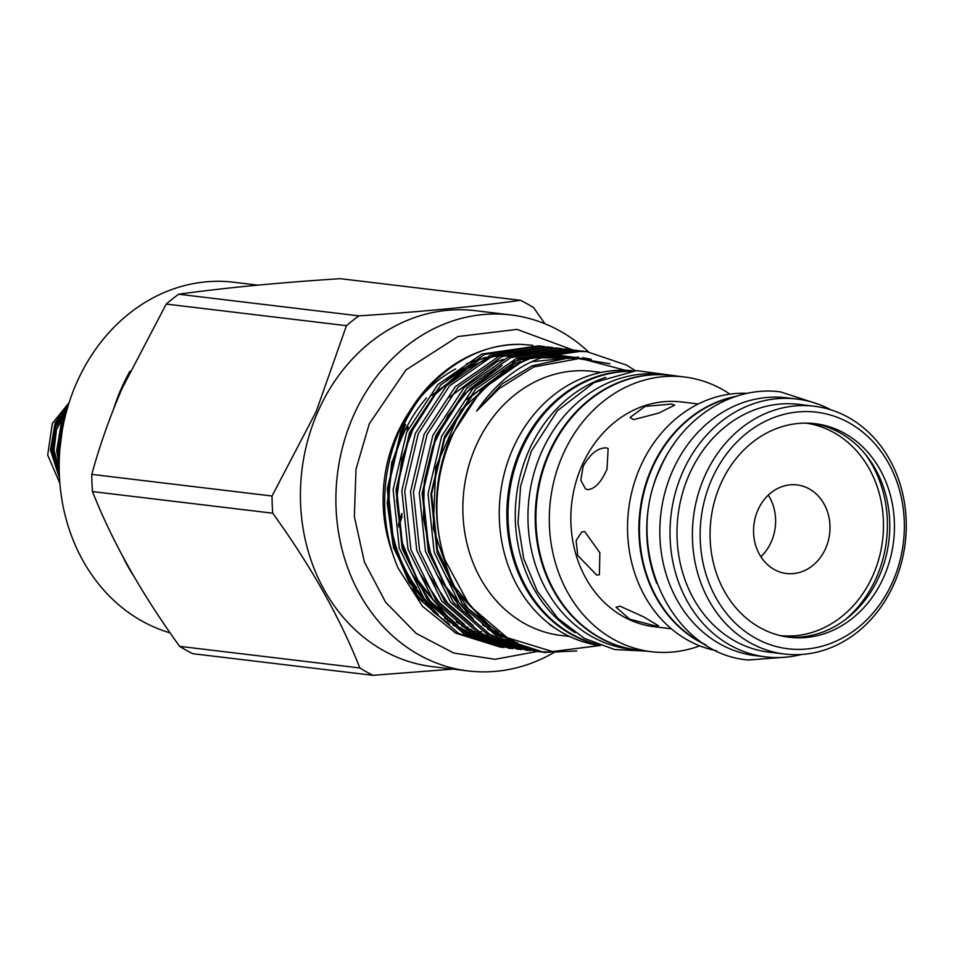 <?xml version="1.0" encoding="UTF-8"?>
<svg xmlns="http://www.w3.org/2000/svg" width="954" height="954" viewBox="0 0 954 954"><rect width="100%" height="100%" fill="white"/><g stroke="black" fill="none" stroke-linecap="round" stroke-linejoin="round"><path stroke-width="1.43" d="M768.28 495.138A44.611 38.136 -83.2 0 1 771.333 541.693A44.611 38.136 -83.2 0 1 760.887 556.766M757.834 510.223A44.611 38.136 -83.2 0 1 797.091 484.93A44.611 38.136 -83.2 0 1 825.723 548.216A44.611 38.136 -83.2 0 1 786.466 573.509A44.611 38.136 -83.2 0 1 757.834 510.223M780.098 635.579A107.003 91.477 96.8 0 0 873.208 574.797A107.003 91.477 96.8 0 0 805.593 423.111M133.286 575.334A178.72 152.783 -83.2 0 1 122.756 556.468M113.717 408.646A178.72 152.783 -83.2 0 1 121.122 388.946A178.72 152.783 -83.2 0 1 129.959 371.201M257.759 285.139L233.623 282.241A178.72 152.783 96.8 0 0 76.32 383.568A178.72 152.783 96.8 0 0 170.11 632.86M670.614 375.339A138.342 118.26 96.8 0 0 670.268 375.304A138.342 118.26 96.8 0 0 548.502 453.734A138.342 118.26 96.8 0 0 637.296 650.02A138.342 118.26 96.8 0 0 637.642 650.056M670.268 375.304L662.994 374.433A138.342 118.26 96.8 0 0 541.228 452.864A138.342 118.26 96.8 0 0 630.022 649.137L637.296 650.02M597.001 644.296A138.342 118.26 -83.2 0 1 521.278 450.467A138.342 118.26 -83.2 0 1 629.759 371.321M575.107 632.681A138.342 118.26 -83.2 0 1 528.552 451.337A138.342 118.26 -83.2 0 1 605.73 377.426M704.97 644.344A129.875 111.022 -83.2 0 1 651.928 468.986A129.875 111.022 -83.2 0 1 734.663 396.816M656.841 583.514A129.875 111.022 -83.2 0 1 659.202 469.857A129.875 111.022 -83.2 0 1 673.512 444.54M481.687 631.834A138.902 118.749 -83.2 0 1 480.22 631.584M471.216 629.592A138.902 118.749 -83.2 0 1 467.233 628.424M457.407 624.787A138.902 118.749 -83.2 0 1 444.516 618.18M422.825 601.199A138.902 118.749 -83.2 0 1 411.496 588.177M392.702 553.678A138.902 118.749 -83.2 0 1 396.459 435.298A138.902 118.749 -83.2 0 1 409.815 411.031M711.589 479.731A119.143 101.851 96.8 0 0 755.27 638.023A119.143 101.851 96.8 0 0 892.92 581.224A119.143 101.851 96.8 0 0 849.239 422.932A119.143 101.851 96.8 0 0 711.589 479.731M894.303 583.276A124.795 106.681 -83.2 0 1 784.474 654.027A124.795 106.681 -83.2 0 1 704.374 476.976A124.795 106.681 -83.2 0 1 814.215 406.225A124.795 106.681 -83.2 0 1 894.303 583.276M812.736 423.433A107.563 91.954 -83.2 0 1 879.457 575.727A107.563 91.954 -83.2 0 1 787.11 636.962M720.389 484.656A107.563 91.954 -83.2 0 1 815.062 423.671A107.563 91.954 -83.2 0 1 884.108 576.288A107.563 91.954 -83.2 0 1 789.435 637.272A107.563 91.954 -83.2 0 1 720.389 484.656M865.087 453.901A112.93 96.545 -83.2 0 1 876.559 577.182A112.93 96.545 -83.2 0 1 845.184 619.742M784.474 654.027L769.055 652.178A124.795 106.681 -83.2 0 1 688.967 475.128A124.795 106.681 -83.2 0 1 798.796 404.377L814.215 406.225M801.491 654.468A129.875 111.022 -83.2 0 1 765.835 656.912A129.875 111.022 -83.2 0 1 682.48 472.647A129.875 111.022 -83.2 0 1 796.781 399.01A129.875 111.022 -83.2 0 1 830.851 409.815M765.835 656.912L755.651 655.684A129.875 111.022 -83.2 0 1 672.296 471.419A129.875 111.022 -83.2 0 1 786.597 397.794L796.781 399.01M706.246 645.154A129.875 111.022 -83.2 0 1 651.355 468.915A129.875 111.022 -83.2 0 1 736.106 396.339M716.49 650.735A129.875 111.022 -83.2 0 1 640.003 467.555A129.875 111.022 -83.2 0 1 747.376 393.346M699.771 645.858A138.342 118.26 -83.2 0 1 651.379 651.701A138.342 118.26 -83.2 0 1 562.586 455.428A138.342 118.26 -83.2 0 1 684.34 376.985A138.342 118.26 -83.2 0 1 729.977 394.121M651.379 651.701L637.999 650.103A138.342 118.26 -83.2 0 1 549.206 453.818A138.342 118.26 -83.2 0 1 670.96 375.387L684.34 376.985M598.015 644.689A138.342 118.26 -83.2 0 1 520.109 450.324A138.342 118.26 -83.2 0 1 630.832 371.178M600.448 645.596A138.342 118.26 -83.2 0 1 512.548 449.417A138.342 118.26 -83.2 0 1 633.42 370.879M503.915 647.623L458.719 633.551L418.496 598.289L393.442 547.513L387.264 488.937L400.847 431.482C422.813 378.798 472.194 342.748 521.433 344.394A151.901 129.851 -83.2 0 0 399.261 431.291A151.901 129.851 -83.2 0 0 398.116 568.119L422.527 606.35L455.833 633.206L500.993 647.313M585.16 351.442L582.298 351.096L525.451 359.288L481.508 389.804L450.324 437.421C433.879 477.906 432.055 518.702 444.862 559.783A151.901 129.851 -83.2 0 1 451.481 437.552A151.901 129.851 -83.2 0 1 585.16 351.442A151.901 129.851 -83.2 0 1 586.865 351.656L626.516 365.096L635.471 370.689M600.078 645.536L544.627 652.548L502.353 638.786L462.13 603.524L437.075 552.748L430.898 494.172L444.481 436.717L475.664 389.113L519.608 358.585L576.454 350.392L579.376 350.786M576.454 350.392L573.569 350.046L516.722 358.239L472.779 388.767L441.595 436.372L428.024 493.826L434.189 552.402L459.256 603.178L499.467 638.441L544.627 652.548M543.184 652.357L576.776 650.986M558.77 651.928L540.274 651.94M538.819 651.809L493.623 637.737L453.4 602.475L428.346 551.698L422.181 493.135L435.751 435.668L466.935 388.063L510.879 357.535L567.737 349.343L570.647 349.736M567.725 349.343L564.851 348.997L507.993 357.19L464.049 387.718L432.877 435.322L419.295 492.789L425.46 551.352L450.526 602.129L490.75 637.391L535.898 651.499M530.102 650.759L484.894 636.688L444.683 601.425L419.617 550.649L413.452 492.085L427.034 434.619L458.206 387.014L502.15 356.498L559.008 348.305L561.918 348.687M559.008 348.305L556.122 347.96L499.264 356.152L455.32 386.668L424.148 434.273L410.566 491.739L416.731 550.303L441.797 601.08L482.02 636.342L527.168 650.449M521.373 649.71L476.177 635.638L435.954 600.376L410.888 549.611L404.723 491.036L418.305 433.581L449.477 385.965L493.421 355.448L550.279 347.256L553.189 347.638M550.279 347.256L547.393 346.91L490.535 355.103L446.591 385.619L415.419 433.235L401.837 490.69L408.014 549.265L433.068 600.03L473.291 635.292L518.439 649.4M512.644 648.672L467.448 634.589L427.225 599.339L402.171 548.562L395.993 489.986L409.576 432.532L440.748 384.915L484.692 354.399L541.55 346.207L544.472 346.6M541.55 346.207L538.664 345.861L481.818 354.053L437.874 384.569L406.69 432.186L393.12 489.64L399.285 548.216L424.339 598.993L464.562 634.243L509.722 648.35M508.279 648.171L511.213 648.446M554.489 652.19A179.28 153.26 -83.2 0 1 553.117 652.989M552.7 653.228A179.28 153.26 -83.2 0 1 468.187 670.948A179.28 153.26 -83.2 0 1 353.111 416.588A179.28 153.26 -83.2 0 1 510.903 314.951A179.28 153.26 -83.2 0 1 588.535 351.895M468.187 670.948L432.699 666.691A179.28 153.26 -83.2 0 1 317.622 412.331A179.28 153.26 -83.2 0 1 475.414 310.682L510.903 314.951M272.033 496.02L316.132 411.675L346.457 325.684L166.223 304.064L122.124 388.397C109.591 417.506 99.478 446.174 91.799 474.388L272.033 496.02A203.846 174.26 -83.2 0 0 272.713 513.192L92.478 491.572C112.333 541.848 141.383 593.436 179.626 646.347L359.861 667.967C340.006 617.691 310.956 566.104 272.713 513.192M452.84 669.112L373.002 675.325A203.846 174.26 -83.2 0 1 359.861 667.967M373.002 675.325L192.768 653.693A203.846 174.26 -83.2 0 1 179.626 646.347M92.478 491.572A203.846 174.26 -83.2 0 1 91.799 474.388M584.707 531.557L581.749 531.962L576.121 540.513L577.719 555.466L596.703 575.059L599.41 574.761L599.851 552.76L584.707 531.557M619.921 606.124L616.081 607.257L629.664 619.158L655.159 625.848L658.522 625.788L643.664 616.856L619.921 606.124M587.771 489.652C594.95 488.949 601.354 482.116 607.006 469.165L608.139 448.511L606.04 447.855C597.633 447.879 590.001 454.032 583.156 466.303L580.795 480.279L585.529 488.913L587.771 489.652M671.342 628.793L654.372 626.754A113.216 96.783 -83.2 0 1 581.702 466.124A113.216 96.783 -83.2 0 1 681.347 401.944L698.316 403.971M549.564 624.572L554.751 628.09M569.598 636.485L560.964 635.447A132.976 113.681 -83.2 0 1 475.617 446.782A132.976 113.681 -83.2 0 1 592.661 371.392L601.294 372.43M599.971 645.417L552.688 651.594L507.278 637.725L469.726 605.754L444.862 559.783M468.247 627.446A138.902 118.749 -83.2 0 1 457.872 622.938M443.86 614.567A138.902 118.749 -83.2 0 1 430.803 603.846M416.636 587.759A138.902 118.749 -83.2 0 1 402.457 436.026A138.902 118.749 -83.2 0 1 426.45 397.961M391.879 461.664L387.241 503.509L393.06 544.734L408.872 581.904L433.343 611.979L449.382 624.274M461.319 630.952L476.261 636.89M481.388 638.369L489.557 640.182M492.884 640.73L498.763 641.458M501.363 641.672L506.216 641.899M446.102 379.644A138.902 118.749 -83.2 0 1 472.135 364.69M438.315 614.746L411.174 583.657L393.907 544.77L387.968 488.675L400.954 433.653L405.605 424.387L401.085 433.998M532.869 345.324L521.433 344.394M671.425 404.043L645.071 406.404L630.045 417.482L633.599 419.641L658.785 413.058L674.681 405.164L671.425 404.043M59.494 478.169L50.49 450.097L55.034 423.051L68.903 403.327M68.354 405.056L56.203 423.182L51.671 450.228L59.386 476.249M59.148 464.956L56.644 450.837L61.187 423.791L65.432 415.503M64.514 419.319L62.368 423.922L57.824 450.968L59.22 460.937M59.852 483.344L47.7 455.022L52.327 423.445L69.105 402.683M421.644 395.91A138.902 118.749 -83.2 0 1 455.642 368.959M466.649 363.76A138.902 118.749 -83.2 0 1 483.01 358.549M489.211 357.309A138.902 118.749 -83.2 0 1 499.443 356.069M503.676 355.866A138.902 118.749 -83.2 0 1 511.153 355.925M586.865 351.656C542.075 349.247 505.322 369.067 476.606 411.114L499.145 388.624L533.608 367.004L580.199 358.358L625.466 370.319M406.786 426.927A176.18 150.601 -83.2 0 1 407.346 430.671M401.849 513.431A176.18 150.601 -83.2 0 1 398.402 524.64M166.223 304.064A203.846 174.26 -83.2 0 1 178.684 294.237L358.919 315.869C421.608 311.791 475.474 306.604 520.49 300.307L340.256 278.675C277.566 282.754 223.713 287.941 178.684 294.237M520.49 300.307A203.846 174.26 -83.2 0 1 533.632 307.653L544.984 323.776M346.457 325.684A203.846 174.26 -83.2 0 1 358.919 315.869M407.62 425.341A178.72 152.783 -83.2 0 1 408.169 428.835M402.075 516.412A178.72 152.783 -83.2 0 1 398.736 526.858M398.474 525.165A176.454 150.851 96.8 0 0 401.896 514.158M407.537 430.242A176.454 150.851 96.8 0 0 406.976 426.557M59.339 457.36L58.397 449.966L63.727 422.896M59.243 472.516L52.243 449.227L55.511 426.975L67.257 408.729M59.863 449.155L62.201 430.814M59.184 469.833L53.746 449.406L56.441 428.811L66.577 411.174M476.606 411.114L501.971 383.973L531.915 365.907L570.826 357.368L609.988 363.76M531.652 361.709L578.613 357.142M498.692 632.49L468.402 608.879L445.685 576.025M466.423 399.69L514.456 363.82L520.526 361.483M514.039 641.183L493.111 633.098M463.012 611.264L436.956 574.976M517.473 642.746L504.38 639.884M499.157 638.262L484.382 632.049M473.232 625.597L447.843 603.357L428.227 573.926M448.964 397.591L497.01 361.721L503.068 359.384M515.017 355.902L530.317 353.493M535.623 353.195L544.054 353.254M553.535 354.149L560.105 355.293M567.976 357.237L568.703 357.452M569.073 357.571L571.708 358.394M513.407 642.304L507.552 641.505M504.094 640.873L495.663 638.834M490.428 637.212L475.664 631.011M464.503 624.548L439.114 602.308L419.498 572.889M504.678 641.267L498.823 640.456M495.364 639.824L486.934 637.785M481.698 636.163L466.935 629.962M455.785 623.499L430.385 601.27L410.78 571.84M431.506 395.493L479.552 359.622L485.622 357.285M497.559 353.803L512.87 351.406M518.165 351.096L526.596 351.155M530.019 351.382L536.029 352.05M554.894 356.51L555.514 356.724M558.531 357.822L559.748 358.287M582.966 357.714L591.313 359.348M489.998 626.098L457.765 593.388L437.54 550.005L431.602 493.91L444.588 438.888L472.015 395.85L510.664 366.682M545.867 356.236L583.562 358.537M512.179 640.289L487.744 629.258M473.232 618.943L446.078 587.843L428.811 548.955L422.872 492.86L435.859 437.838L463.298 394.801L501.935 365.632M517.891 359.312L536.649 355.246M552.271 354.447L574.165 357.321M577.253 358.12L577.921 358.299M572.066 358.108L572.841 358.358M565.269 357.678L567.976 358.621M509.054 641.744L507.79 641.625M504.964 641.303L498.453 640.277M494.721 639.502L485.395 636.962M479.409 634.851L461.569 626.11M447.044 615.795L419.903 584.707L402.624 545.807L396.697 489.724L409.671 434.69L437.111 391.653L475.76 362.496M491.715 356.176L510.473 352.098M516.591 351.513L525.976 351.31M529.685 351.454L536.088 352.038M538.855 352.408L543.923 353.29M550.649 354.864L556.54 356.629M559.688 357.738L563.206 359.109M491.859 639.609L489.736 639.228M485.991 638.453L476.666 635.913M470.68 633.802L452.84 625.061M787.932 656.984L748.353 659.989C670.28 653.824 622.378 547.489 660.132 468.688C681.466 418.043 732.016 385.297 780.527 391.891L818.27 404.174M572.841 349.963L517.056 329.392L458.003 336.535L405.939 369.961L369.317 423.743L356.021 469.129L354.339 516.555L364.452 562.144L385.607 602.212L416.182 633.42L453.758 653.049L495.126 659.286L536.649 651.582M646.788 651.153L614.686 649.555L584.361 638.369L557.971 618.43L537.305 591.206L523.698 558.579L518.022 522.756L520.61 486.158L531.295 451.242L557.434 410.685L594.032 382.578L636.628 370.605L679.749 376.436M60.03 447.235L61.879 432.711M59.172 469.153L54.02 450.228L56.489 429.383L66.398 411.83M405.605 424.375L391.927 462.738L387.968 503.772L394.062 544.126L409.743 580.521L432.77 609.069M447.605 620.875L466.208 631.047M472.504 633.528L482.378 636.545M486.325 637.463L493.194 638.715M496.175 639.108L501.661 639.621M504.153 639.764L511.261 639.836M560.403 359.491L548.204 355.532M541.133 353.982L535.802 353.147M532.881 352.801L526.095 352.348M522.16 352.288L512.155 352.825M505.656 353.684L489.986 357.5L460.496 371.965L434.881 394.777L414.859 424.411L401.813 458.898L396.637 500.313L401.765 541.395L416.803 578.732L441.487 610.107M456.334 621.925L474.937 632.085M481.233 634.565L491.107 637.594M495.054 638.512L501.923 639.764M504.904 640.158L513.264 640.826M564.756 358.931L561.954 358.012M569.001 358.549L565.722 357.643M573.068 358.346L548.562 355.437M531.831 356.832L512.036 362.055M495.46 369.687L469.475 389.065L448.118 415.24L432.722 446.639L424.291 481.317L423.469 518.368L430.755 554.191L445.697 586.412L467.675 613.255M482.509 625.061L506.92 637.534M576.729 358.299L541.288 357.762M504.189 370.736L460.973 410.16L435.739 467.21L433.247 528.397L452.697 584.599L482.807 619.873M579.03 358.322L567.296 357.535"/></g></svg>

